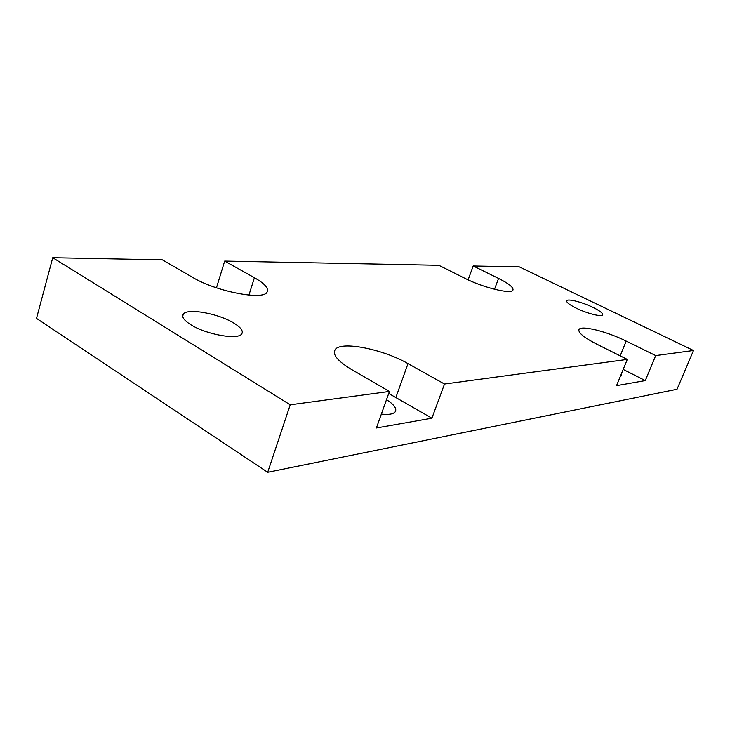 <?xml version="1.0" encoding="UTF-8"?>
<svg xmlns="http://www.w3.org/2000/svg" width="730" height="730" viewBox="0 0 730 730"><rect width="100%" height="100%" fill="white"/><g stroke="black" fill="none" stroke-linecap="round" stroke-linejoin="round"><path stroke-width="1.09" d="M52.733 257.699L36.5 318.389L267.7 472.301L677.029 389.263L693.5 350.491L519.358 266.879L473.186 265.966L498.563 278.422C508.901 283.623 513.701 287.51 512.953 290.102C511.648 294.564 483.296 287.729 464.937 278.331L438.839 265.291L224.676 261.075L254.414 277.71C264.944 283.733 269.124 288.587 266.97 292.283C263.001 300.486 215.888 291.443 192.893 277.528L162.398 259.853L52.733 257.699L290.221 404.803L389.428 391.444L351.477 369.444C337.862 361.213 332.378 354.68 335.024 349.834C340.253 340.618 382.712 348.995 408.006 363.613L444.506 384.026L627.298 359.406L596.72 344.131C584.055 337.588 578.133 332.761 578.945 329.641C580.606 324.914 606.767 331.374 626.194 341.093L655.704 355.583L693.5 350.491M655.704 355.583L645.293 380.585L616.54 385.659L627.298 359.406M444.506 384.026L431.904 418.199L376.406 427.981L389.428 391.444M267.7 472.301L290.221 404.803M216.454 287.821L224.676 261.075M468.113 279.855L473.186 265.966M576.134 308.106C586.947 313.48 602.04 317.258 602.652 314.803C602.953 313.197 599.722 310.724 592.961 307.376C582.284 302.12 567.502 298.369 566.699 300.778C566.307 302.311 569.455 304.748 576.134 308.106M190.931 324.786C206.407 334.65 238.391 340.18 241.767 333.856C243.519 330.964 240.79 327.323 233.591 322.934C218.361 313.508 187.5 307.887 183.349 314.073C181.423 316.811 183.96 320.379 190.931 324.786M381.352 414.111C389.044 414.923 393.735 414.056 395.432 411.519C396.837 408.335 393.853 404.384 386.498 399.666M620.208 376.716L621.203 375.904L621.084 374.572M388.707 393.47L431.904 418.199M623.192 369.426L645.293 380.585M254.414 277.71L248.93 295.093M626.194 341.093L620.171 355.848M408.006 363.613L395.925 397.312M498.563 278.422L494.52 289.281M335.024 349.834L334.285 351.997M182.692 316.236L183.349 314.073"/></g></svg>
